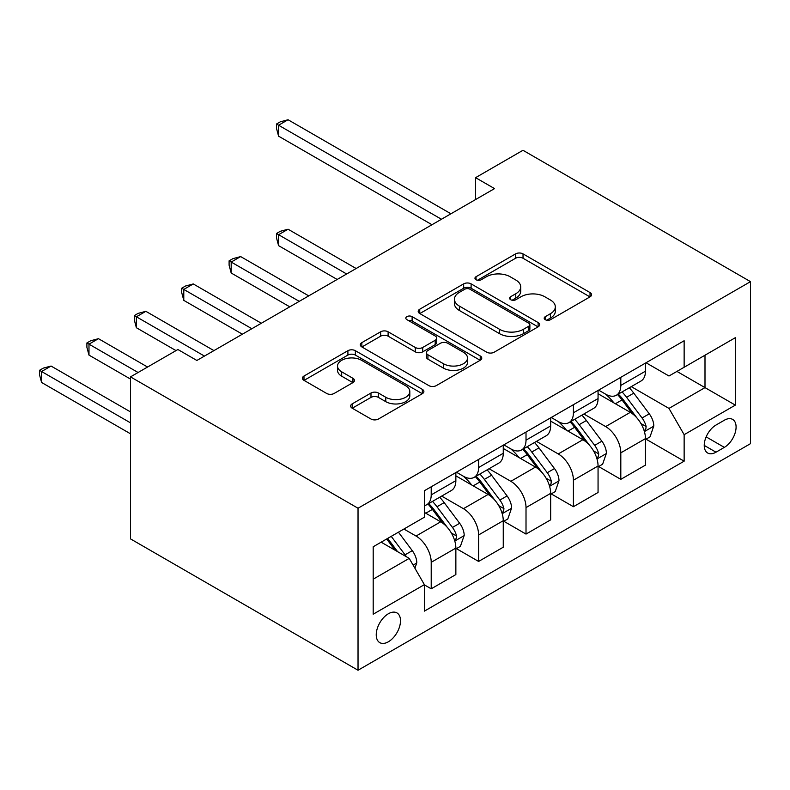 <?xml version="1.0" encoding="UTF-8"?>
<svg xmlns="http://www.w3.org/2000/svg" width="790" height="790" viewBox="0 0 790 790"><rect width="100%" height="100%" fill="white"/><g stroke="black" fill="none" stroke-linecap="round" stroke-linejoin="round"><path stroke-width="1.19" d="M545.268 319.693A3.683 2.123 0 0 0 550.482 319.693L590.031 296.862A5.263 3.042 0 0 0 591.572 294.719A5.263 3.042 0 0 0 590.031 292.567L523.029 253.886A5.263 3.042 0 0 0 515.584 253.886L476.034 276.717A3.683 2.123 0 0 0 474.958 278.218A3.683 2.123 0 0 0 476.034 279.729A3.683 2.123 0 0 0 481.248 279.729L486.363 276.767A16.847 9.727 0 0 1 510.192 276.767L515.771 279.996A16.847 9.727 0 0 1 520.709 286.869A16.847 9.727 0 0 1 515.771 293.752L510.656 296.704A3.683 2.123 0 0 0 509.58 298.205A3.683 2.123 0 0 0 510.656 299.706A3.683 2.123 0 0 0 515.87 299.706L520.985 296.754A16.847 9.727 0 0 1 544.804 296.754L550.383 299.983A16.847 9.727 0 0 1 555.321 306.856A16.847 9.727 0 0 1 550.383 313.729L545.268 316.691A3.683 2.123 0 0 0 544.192 318.192A3.683 2.123 0 0 0 545.268 319.693L545.268 316.691M388.364 641.786A17.163 9.905 120 0 0 399.572 626.668A17.163 9.905 120 0 0 396.945 612.912A17.163 9.905 120 0 0 388.364 613.761A17.163 9.905 120 0 0 377.156 628.889A17.163 9.905 120 0 0 379.783 642.635A17.163 9.905 120 0 0 388.364 641.786M352.182 403.878A5.263 3.042 0 0 0 350.642 406.03A5.263 3.042 0 0 0 352.182 408.183L370.984 419.026A5.263 3.042 0 0 0 378.43 419.026L422.344 393.677A5.263 3.042 0 0 0 423.884 391.524A5.263 3.042 0 0 0 422.344 389.371L355.352 350.691A5.263 3.042 0 0 0 347.906 350.691L303.982 376.05A5.263 3.042 0 0 0 302.442 378.203A5.263 3.042 0 0 0 303.982 380.346L326.685 393.459A5.263 3.042 0 0 0 334.131 393.459L352.933 382.607A5.263 3.042 0 0 0 354.473 380.454A5.263 3.042 0 0 0 352.933 378.311L341.675 371.804A14.082 8.127 0 0 1 337.547 366.056A14.082 8.127 0 0 1 346.237 358.551A14.082 8.127 0 0 1 361.583 360.309L405.695 385.777A14.082 8.127 0 0 1 409.812 391.524A14.082 8.127 0 0 1 401.123 399.039A14.082 8.127 0 0 1 385.777 397.271L378.43 393.025A5.263 3.042 0 0 0 370.984 393.025L352.182 403.878L352.182 408.183M750.5 281.645L522.98 150.288L475.58 177.661L494.54 188.603L196.868 360.467L177.908 349.516L130.508 376.879L358.028 508.237L750.5 281.645L750.5 443.654L358.028 670.246L358.028 508.237M486.739 352.202A5.263 3.042 0 0 0 494.185 352.202L538.108 326.843A5.263 3.042 0 0 0 539.649 324.69A5.263 3.042 0 0 0 538.108 322.547L471.107 283.867A5.263 3.042 0 0 0 463.661 283.867L419.747 309.216A5.263 3.042 0 0 0 418.196 311.369A5.263 3.042 0 0 0 419.747 313.521L486.739 352.202M408.371 320.493A3.683 2.123 0 0 1 412.113 321.017L412.113 316.632L480.221 355.954A5.263 3.042 0 0 1 481.772 358.107A5.263 3.042 0 0 1 480.221 360.26L436.307 385.619A5.263 3.042 0 0 1 428.861 385.619L361.86 346.938L361.86 342.633A5.263 3.042 0 0 0 360.319 344.786A5.263 3.042 0 0 0 361.86 346.938M361.86 342.633L380.662 331.78A5.263 3.042 0 0 1 388.107 331.78L415.273 347.472A5.263 3.042 0 0 0 422.719 347.472L435.191 340.273A5.263 3.042 0 0 0 436.732 338.12A5.263 3.042 0 0 0 435.191 335.977L406.899 319.644A3.683 2.123 0 0 1 405.823 318.133A3.683 2.123 0 0 1 408.094 316.168A3.683 2.123 0 0 1 412.113 316.632M724.331 420.231L715.997 425.05A16.62 9.599 120 0 0 705.134 439.694A16.62 9.599 120 0 0 707.682 453.016A16.62 9.599 120 0 0 715.997 452.196L724.331 447.377A16.62 9.599 120 0 0 735.194 432.732A16.62 9.599 120 0 0 732.646 419.411A16.62 9.599 120 0 0 724.331 420.231M646.032 362.758L668.972 376.01L684.14 367.251L684.14 340.757L424.388 490.728L424.388 517.213L373.196 546.769L373.196 614.205L424.388 584.649L424.388 611.134L684.14 461.172L684.14 434.678L668.972 408.41L631.269 386.636M684.14 367.251L735.332 337.695L735.332 405.122L684.14 434.678M130.508 376.879L130.508 538.889L358.028 670.246M475.58 177.661L475.58 199.554M676.931 371.409L704.996 387.613L704.996 355.214L735.332 337.695M668.972 408.41L704.996 387.613L735.332 405.122M373.196 579.179L409.22 558.372L381.155 542.177M424.388 584.867L431.212 588.807L431.212 562.312A21.448 12.383 -120 0 0 416.044 536.045L403.907 529.043M431.212 588.807L455.86 574.577L455.86 548.082A21.448 12.383 -120 0 0 440.692 521.815L424.388 512.404M456.432 548.635L478.612 561.443L478.612 534.949A21.448 12.383 -120 0 0 463.444 508.681L441.669 496.11M478.612 561.443L503.26 547.213L503.26 520.719A21.448 12.383 -120 0 0 488.092 494.451L455.86 475.837M503.832 521.272L526.012 534.08L526.012 507.585A21.448 12.383 -120 0 0 510.844 481.317L489.069 468.737M526.012 534.08L550.66 519.85L550.66 493.355A21.448 12.383 -120 0 0 535.492 467.078L503.26 448.473M551.232 493.898L573.412 506.706L573.412 480.221A21.448 12.383 -120 0 0 558.244 453.944L536.469 441.373M573.412 506.706L598.06 492.476L598.06 465.991A21.448 12.383 -120 0 0 582.892 439.714L550.66 421.11M598.632 466.535L620.812 479.342L620.812 452.848A21.448 12.383 -120 0 0 605.644 426.58L583.869 414.009M620.812 479.342L645.46 465.113L645.46 438.618A21.448 12.383 -120 0 0 630.292 412.35L598.06 393.746M598.632 390.132L605.644 394.18A21.448 12.383 -120 0 0 616.368 395.237A21.448 12.383 -120 0 0 620.812 385.421L620.812 377.324M551.232 417.495L558.244 421.544A21.448 12.383 -120 0 0 568.968 422.611A21.448 12.383 -120 0 0 573.412 412.785L573.412 404.687M503.832 444.859L510.844 448.908A21.448 12.383 -120 0 0 521.568 449.974A21.448 12.383 -120 0 0 526.012 440.158L526.012 432.051M456.432 472.223L463.444 476.281A21.448 12.383 -120 0 0 474.168 477.338A21.448 12.383 -120 0 0 478.612 467.522L478.612 459.415M646.032 439.171L684.14 461.172M616.368 395.237L641.016 381.007A21.448 12.383 -120 0 0 645.46 371.191L645.46 363.094M568.968 422.611L593.616 408.381A21.448 12.383 -120 0 0 598.06 398.555L598.06 390.457M521.568 449.974L546.216 435.744A21.448 12.383 -120 0 0 550.66 425.919L550.66 417.821M474.168 477.338L498.816 463.108A21.448 12.383 -120 0 0 503.26 453.292L503.26 445.185M424.388 505.57A21.448 12.383 -120 0 0 426.768 504.701L451.416 490.472A21.448 12.383 -120 0 0 455.86 480.656L455.86 472.558M426.768 504.701A21.448 12.383 -120 0 0 431.212 494.886L431.212 486.788M409.22 558.372L424.388 584.649M546.739 320.217L550.383 318.113A16.847 9.727 0 0 0 555.321 311.23L555.321 306.856M520.709 286.869L520.709 291.253A16.847 9.727 0 0 1 515.771 298.126L512.127 300.23M589.962 296.902L523.029 258.261A5.263 3.042 0 0 0 515.584 258.261L477.516 280.243M538.039 326.882L471.107 288.241A5.263 3.042 0 0 0 463.661 288.241L419.816 313.561M528.796 326.201A3.683 2.123 0 0 0 529.883 324.69A3.683 2.123 0 0 0 528.796 323.189L469.991 289.239A3.683 2.123 0 0 0 464.777 289.239L459.385 292.349A16.847 9.727 0 0 0 454.447 299.222A16.847 9.727 0 0 0 459.385 306.105L499.576 329.312A16.847 9.727 0 0 0 523.405 329.312L528.796 326.201L528.796 330.576A3.683 2.123 0 0 0 529.883 329.075L529.883 324.69M454.447 299.222L454.447 303.607A16.847 9.727 0 0 0 459.385 310.48L459.385 306.105M528.796 330.576L523.405 333.686A16.847 9.727 0 0 1 499.576 333.686L459.385 310.48M361.929 346.978L380.662 336.165L380.662 331.78M436.732 338.12L436.732 342.505A5.263 3.042 0 0 1 435.191 344.647L422.719 351.846A5.263 3.042 0 0 1 415.273 351.846L388.107 336.165A5.263 3.042 0 0 0 380.662 336.165M412.113 321.017L480.152 360.299M443.466 363.746A14.082 8.127 0 0 0 458.812 365.513A14.082 8.127 0 0 0 467.512 357.998A14.082 8.127 0 0 0 463.384 352.251L447.841 343.285A5.263 3.042 0 0 0 440.395 343.285L427.933 350.484A5.263 3.042 0 0 0 426.393 352.626A5.263 3.042 0 0 0 427.933 354.779L443.466 363.746L443.466 368.13A14.082 8.127 0 0 0 458.812 369.888A14.082 8.127 0 0 0 467.512 362.383L467.512 357.998M426.393 352.626L426.393 357.011A5.263 3.042 0 0 0 427.933 359.154L427.933 354.779M443.466 368.13L427.933 359.154M409.812 391.524L409.812 395.899A14.082 8.127 0 0 1 401.123 403.413A14.082 8.127 0 0 1 385.777 401.656L378.43 397.41A5.263 3.042 0 0 0 370.984 397.41L352.251 408.223M337.547 366.056L337.547 370.441A14.082 8.127 0 0 0 341.675 376.188L341.675 371.804M352.863 382.646L341.675 376.188M422.275 393.716L355.352 355.075A5.263 3.042 0 0 0 347.906 355.075L304.051 380.395M645.46 439.497L650.012 436.87L653.804 425.919A14.21 8.206 -120 0 0 649.271 413.822L633.778 393.144A41.021 23.69 -120 0 0 629.294 387.781M613.889 402.88A41.021 23.69 -120 0 0 605.486 394.091M644.166 430.797L645.815 429.01L646.131 426.531A14.21 8.206 -120 0 0 642.063 417.979L626.569 397.301A41.021 23.69 -120 0 0 622.095 391.939M618.274 394.141A34.049 19.661 60 0 1 623.863 400.5L636.977 417.999M356.132 268.511L288.064 229.219L278.584 234.689L278.584 245.641L337.172 279.463M617.543 394.566A41.021 23.69 60 0 1 622.016 399.928L632.316 413.674M278.584 245.641L276.5 237.869L276.5 233.484L346.652 273.982M276.5 233.484L280.292 231.292L288.064 229.219M441.452 219.255L278.584 125.225L288.064 119.754L450.932 213.784M431.972 224.725L278.584 136.166L278.584 125.225L276.5 124.02L280.292 121.828L288.064 119.754M278.584 136.166L276.5 128.395L276.5 124.02M598.06 466.86L602.612 464.234L606.404 453.292A14.21 8.206 -120 0 0 601.871 441.185L586.377 420.507A41.021 23.69 -120 0 0 581.894 415.145M566.489 430.244A41.021 23.69 -120 0 0 558.086 421.455M596.766 458.161L598.415 456.373L598.731 453.894A14.21 8.206 -120 0 0 594.663 445.353L579.169 424.665A41.021 23.69 -120 0 0 574.695 419.302M570.874 421.505A34.049 19.661 60 0 1 576.463 427.864L589.577 445.363M308.732 295.875L240.664 256.582L231.184 262.053L231.184 273.004L289.772 306.826M570.143 421.929A41.021 23.69 60 0 1 574.616 427.291L584.916 441.047M231.184 273.004L229.1 265.233L229.1 260.848L299.252 301.355M229.1 260.848L232.892 258.666L240.664 256.582M550.66 494.234L555.212 491.607L559.004 480.656A14.21 8.206 -120 0 0 554.471 468.559L538.977 447.871A41.021 23.69 -120 0 0 534.494 442.509M519.089 457.608A41.021 23.69 -120 0 0 510.686 448.819M549.366 485.524L551.015 483.737L551.331 481.258A14.21 8.206 -120 0 0 547.263 472.716L531.769 452.028A41.021 23.69 -120 0 0 527.295 446.666M523.474 448.878A34.049 19.661 60 0 1 529.063 455.228L542.177 472.736M261.332 323.248L193.264 283.946L183.784 289.426L183.784 300.368L242.372 334.19M522.743 449.293A41.021 23.69 60 0 1 527.216 454.655L537.516 468.411M183.784 300.368L181.7 292.596L181.7 288.222L251.852 328.719M181.7 288.222L185.492 286.029L193.264 283.946M503.26 521.598L507.812 518.971L511.604 508.019A14.21 8.206 -120 0 0 507.071 495.923L491.578 475.234A41.021 23.69 -120 0 0 487.094 469.872M471.689 484.981A41.021 23.69 -120 0 0 463.286 476.182M501.966 512.888L503.615 511.11L503.931 508.632A14.21 8.206 -120 0 0 499.863 500.08L484.369 479.402A41.021 23.69 -120 0 0 479.895 474.04M476.074 476.242A34.049 19.661 60 0 1 481.663 482.591L494.777 500.1M213.932 350.612L145.864 311.319L136.384 316.79L136.384 327.731L176.012 350.612M475.343 476.666A41.021 23.69 60 0 1 479.816 482.028L490.116 495.774M136.384 327.731L134.3 319.96L134.3 315.585L204.452 356.083M134.3 315.585L138.092 313.393L145.864 311.319M455.86 548.961L460.412 546.334L464.204 535.383A14.21 8.206 -120 0 0 459.671 523.286L444.178 502.608A41.021 23.69 -120 0 0 439.694 497.246M454.566 540.261L456.215 538.474L456.531 535.995A14.21 8.206 -120 0 0 452.463 527.443L436.969 506.765A41.021 23.69 -120 0 0 432.495 501.403M428.674 503.605A34.049 19.661 60 0 1 434.263 509.965L447.377 527.463M147.572 367.034L98.464 338.683L88.984 344.154L88.984 355.105L130.508 379.072M427.943 504.03A41.021 23.69 60 0 1 432.416 509.392L442.716 523.138M88.984 355.105L86.9 347.333L86.9 342.949L138.092 372.505M86.9 342.949L90.692 340.757L98.464 338.683M414.908 568.227L416.804 562.757A14.21 8.206 -120 0 0 412.271 550.65L398.446 532.193M130.508 411.916L51.064 366.047L41.584 371.517L41.584 382.469L130.508 433.809M406.356 556.723A14.21 8.206 -120 0 0 405.063 554.817L391.238 536.361M387.673 538.415L397.607 551.677M386.685 538.987L395.109 550.235M41.584 382.469L39.5 374.697L39.5 370.312L130.508 422.857M39.5 370.312L43.292 368.13L51.064 366.047M416.044 536.045L440.692 521.815M463.444 508.681L488.092 494.451M510.844 481.317L535.492 467.078M558.244 453.944L582.892 439.714M605.644 426.58L630.292 412.35M620.812 385.421L645.46 371.191M620.812 452.848L645.46 438.618M573.412 480.221L598.06 465.991M573.412 412.785L598.06 398.555M526.012 507.585L550.66 493.355M526.012 440.158L550.66 425.919M478.612 534.949L503.26 520.719M478.612 467.522L503.26 453.292M431.212 562.312L455.86 548.082M431.212 494.886L455.86 480.656M706.151 436.88L724.331 447.377M704.236 445.412L715.997 452.196M550.383 318.113L550.383 313.729M510.656 299.706L510.656 296.704M515.771 298.126L515.771 293.752M476.034 279.729L476.034 276.717M515.584 258.261L515.584 253.886M523.029 258.261L523.029 253.886M590.031 296.862L590.031 292.567M419.747 313.521L419.747 309.216M463.661 288.241L463.661 283.867M471.107 288.241L471.107 283.867M538.108 326.843L538.108 322.547M499.576 333.686L499.576 329.312M523.405 333.686L523.405 329.312M388.107 336.165L388.107 331.78M415.273 351.846L415.273 347.472M422.719 351.846L422.719 347.472M435.191 344.647L435.191 340.273M480.221 360.26L480.221 355.954M370.984 397.41L370.984 393.025M378.43 397.41L378.43 393.025M385.777 401.656L385.777 397.271M352.933 382.607L352.933 378.311M303.982 380.346L303.982 376.05M347.906 355.075L347.906 350.691M355.352 355.075L355.352 350.691M422.344 393.677L422.344 389.371M644.403 431.577L653.705 426.195M626.569 397.301L633.778 393.144M615.4 403.749L622.016 399.928M642.063 417.979L649.271 413.822M640.937 423.529L646.131 426.531M597.003 458.941L606.305 453.569M579.169 424.665L586.377 420.507M568 431.113L574.616 427.291M594.663 445.353L601.871 441.185M593.537 450.893L598.731 453.894M549.603 486.304L558.905 480.932M531.769 452.028L538.977 447.871M520.6 458.486L527.216 454.655M547.263 472.716L554.471 468.559M546.137 478.266L551.331 481.258M502.203 513.668L511.505 508.296M484.369 479.402L491.578 475.234M473.2 485.85L479.816 482.028M499.863 500.08L507.071 495.923M498.737 505.63L503.931 508.632M454.803 541.041L464.105 535.66M436.969 506.765L444.178 502.608M425.8 513.214L432.416 509.392M452.463 527.443L459.671 523.286M451.337 532.993L456.531 535.995M413.111 565.107L416.705 563.033M405.063 554.817L412.271 550.65"/></g></svg>

